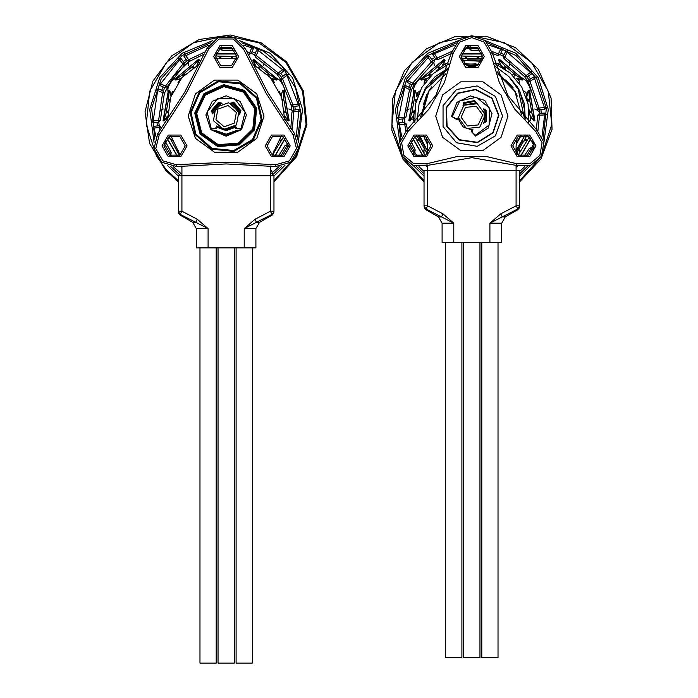 <?xml version="1.0" encoding="UTF-8"?>
<svg xmlns="http://www.w3.org/2000/svg" width="698" height="698" viewBox="0 0 698 698"><rect width="100%" height="100%" fill="white"/><g stroke="black" fill="none" stroke-linecap="round" stroke-linejoin="round"><path stroke-width="1.05" d="M243.445 45.1L253.461 48.398L252.44 45.989L249.029 54.339L251.315 53.371L246.682 51.635M233.525 48.843L220.158 48.773L222.051 50.369L221.737 46.827M205.596 51.635L188.722 59.723L187.273 60.796L189.716 61.223L184.481 53.868L184.045 56.442L208.833 45.1M160.549 83.839L158.935 83.036L159.833 85.496L160.549 83.839L179.691 59.679L181.14 58.597L178.54 58.283L184.08 65.42L184.377 62.951L182.92 64.024L165.531 85.985L164.807 87.643L167.145 86.796L160.549 83.839M157.408 125.919L159.196 125.71L159.406 127.507L161.186 127.202L159.196 125.71L153.813 126.338L152.243 128.423L153.813 126.338L152.286 128.423L154.022 128.127L153.813 126.338L157.408 125.919L156.989 122.333L158.786 122.124L153.394 122.752L158.786 122.124L160.374 120.222L164.353 93.244L163.376 90.958L162.66 92.616L158.577 120.335L158.786 122.124L160.374 120.222L151.387 121.077L153.394 122.752L153.185 120.955L157.687 90.461L158.402 88.803L155.994 89.833L164.353 93.244L173.915 75.951L188.181 62.279L188.312 61.476M164.17 143.387L170.801 155L171.228 152.557L168.323 154.598M278.999 166.639L271.138 173.662L273.738 173.985L270.37 169.597M280.718 156.169L287.454 144.661L285.133 145.472L288.361 146.973M292.27 130.587L293.701 111.933L293.492 110.136L291.904 112.046L300.89 111.191L298.884 109.516L296.31 136.66M286.904 75.48L288.405 74.477L285.822 74.032L286.904 75.48L298.255 104.133L298.465 105.93L300.035 103.836L291.092 105.066L293.081 106.55L292.872 104.761L282.55 78.717L281.477 77.26L281.05 79.712L286.904 75.48M258.435 50.544L259.237 48.921L256.777 49.828L258.435 50.544L282.594 69.687L283.676 71.135L283.99 68.535L276.853 74.067L279.322 74.363L278.24 72.915L256.279 55.517L254.63 54.802L255.477 57.14L258.435 50.544M252.318 247.912L252.318 663.1L236.064 663.1L236.064 247.912M234.266 247.912L234.266 663.1L218.02 663.1L218.02 247.912M216.214 247.912L216.214 663.1L199.968 663.1L199.968 247.912M192.744 222.357L196.356 228.612L208.091 228.612L197.255 219.233L195.815 222.357L192.744 222.357L180.093 215.054M197.255 219.233L181.916 211.224L178.304 211.224L178.662 213.457L180.119 215.01L180.189 214.356L208.091 228.612L208.091 247.912L196.356 247.912L196.356 228.612M255.023 219.233L256.463 222.357L272.089 214.356L272.159 215.01L273.616 213.457L273.974 211.224L270.37 211.224L255.023 219.233L244.195 228.612L255.922 228.612L255.922 247.912L208.091 247.912M181.908 166.045L181.916 175.704L178.304 175.704L178.304 211.224L180.189 214.356L181.916 211.224L181.916 175.704L270.37 175.704L270.37 166.045M273.974 211.224L273.974 175.704L270.37 175.704L270.37 211.224L272.089 214.356L273.974 211.887M489.167 45.1L502.42 49.794L501.513 47.333L497.7 55.526L500.03 54.662L491.994 51.504M479.247 48.843L469.117 48.563L470.949 50.247L470.757 45.937M451.728 51.504L437.201 57.986L435.709 58.99L438.126 59.531L433.257 51.931L432.681 54.488L454.555 45.1M463.795 49.558L463.934 50.718L465.522 48.808L464.44 48.886M407.902 80.715L406.323 79.834L407.109 82.329L407.902 80.715L428.188 57.498L429.689 56.494L427.106 56.058L432.289 63.448L432.708 60.996L431.207 62.009L412.771 83.106L411.977 84.72L414.35 83.987L407.902 80.715M398.759 117.439L396.961 117.465L398.881 119.236L398.759 117.439L404.727 87.198L405.521 85.575L403.069 86.482L411.253 90.295L410.389 87.965L409.586 89.58L404.177 117.072L404.29 118.869L405.974 117.046L398.759 117.439M401.69 136.66L399.125 122.839L397.459 124.846L406.454 124.061L404.535 122.473L405.826 131.015M409.892 143.387L414.708 152.277L415.258 149.869L411.628 152.19M418.242 156.404L419.175 155.698L416.723 155.288L417.334 156.186M526.44 156.169L531.745 147.54L529.372 148.281L533.202 150.271M537.896 131.015L539.545 115.196L539.423 113.39L537.739 115.222L546.761 114.795L544.841 113.032L542.032 136.66M533.551 142.436L532.469 141.973L533.333 144.303L533.813 143.326M534.511 78.455L536.064 77.522L533.508 76.955L534.511 78.455L544.475 107.623L544.597 109.429L546.264 107.413L537.268 108.207L539.188 109.787L539.065 107.989L530.009 81.474L529.005 79.973L528.456 82.399L534.511 78.455M507.28 52.175L508.153 50.596L505.657 51.382L507.28 52.175L530.489 72.461L531.501 73.962L531.937 71.379L524.547 76.562L526.99 76.981L525.987 75.48L504.89 57.044L503.275 56.25L504.008 58.623L507.28 52.175M498.032 242.494L498.032 657.682L481.786 657.682L481.786 242.494M479.98 242.494L479.98 657.682L463.734 657.682L463.734 242.494M461.936 242.494L461.936 657.682L445.682 657.682L445.682 242.494M438.466 216.947L442.078 223.194L453.805 223.194L442.977 213.815L441.537 216.947L438.466 216.947L425.815 209.644M442.977 213.815L427.63 205.814L424.026 205.814L424.384 208.039L425.841 209.592L425.911 208.938L453.805 223.194L453.805 242.494L442.078 242.494L442.078 223.194M500.745 213.815L502.185 216.947L517.811 208.938L517.881 209.592L519.338 208.039L519.696 205.814L516.084 205.814L500.745 213.815L489.909 223.194L501.644 223.194L501.644 242.494L453.805 242.494M427.63 165.33L427.63 170.286L424.026 170.286L424.026 205.814L425.911 208.938L427.63 205.814L427.63 170.286L516.084 170.286L516.084 165.33M519.696 170.286L516.084 170.286L516.084 205.814L517.811 208.938L519.696 205.814L519.696 170.286M167.686 111.122L167.014 111.898L167.599 112.299M168.733 136.956L170.617 139.347L172.031 140.342L172.441 139.757M178.112 150.288L178.391 150.864M272.874 155.436L274.009 152.609L273.886 150.864M279.357 140.83L280.247 140.342L279.846 139.757M288.004 120.728L289.173 120.466L283.72 90.574L288.989 120.449L288.004 120.728L284.81 116.156L288.597 120.937L286.259 113.312L285.264 111.898L284.679 112.299M282.777 100.844L283.144 99.893L282.463 99.709M277.054 79.694L271.094 78.438L277.071 79.668L270.379 75.332L268.704 74.878L268.521 75.567M259.7 68.011L259.368 67.052L258.731 67.348M236.805 56.006L233.795 56.442L232.233 57.166L232.53 57.812M220.917 57.698L220.044 57.166L219.748 57.812M199.096 59.662L196.827 65.315L199.07 59.644L193.634 65.481L192.91 67.052L193.547 67.348M183.757 75.567L183.574 74.878L181.899 75.332L175.207 79.668L175.844 80.061L180.983 78.682M169.815 99.709L169.134 99.893L169.501 100.844M164.274 120.728L167.468 116.156L163.681 120.937L166.019 113.312L168.68 98.226L169.091 90.26L168.558 90.574L163.288 120.449L164.423 120.833L167.476 116.47L164.423 120.833L163.105 120.466L164.423 120.833M169.125 90.26L171.019 96.045L169.745 90.609L168.393 90.504L163.105 120.466M199.07 59.644L198.45 59.539L175.067 78.935L175.844 80.061L175.067 78.935L198.372 59.382L175.067 78.935M175.791 79.886L181.183 78.438L175.791 79.886L175.215 79.04L198.372 59.382L199.349 60.333L198.372 59.382M199.183 60.255L197.098 65.158M277.071 79.668L277.062 79.04L253.828 59.539L252.929 60.333L255.18 65.158M276.487 79.886L277.211 78.935L253.906 59.382L252.929 60.333L253.906 59.382L277.211 78.935L253.906 59.382M282.707 90.653L281.154 95.748L282.533 90.609L281.154 95.748L282.533 90.609L281.154 95.748L282.533 90.609L281.154 95.748L282.533 90.609L281.154 95.748L282.533 90.609L281.154 95.748L282.533 90.609L281.154 95.748L282.533 90.609L281.154 95.748L282.533 90.609L281.154 95.748L282.533 90.609L281.154 95.748L282.533 90.609L281.154 95.748L282.533 90.609L281.154 95.748L282.533 90.609L281.154 95.748L282.533 90.609L283.885 90.504L283.187 90.26L283.597 98.226L286.259 113.312M222.034 103.234L218.439 102.344L218.884 103.13L221.144 103.548L212.899 113.32L221.144 103.548L212.899 113.32L212.105 111.157L218.884 103.13M218.439 102.344L211.25 110.851L212.105 111.157M211.25 110.851L212.777 113.966M216.773 125.91L215.795 128.004L216.616 128.388L217.479 126.539L226.143 129.671L234.798 126.539L226.143 129.671L217.479 126.539L226.143 129.671L234.798 126.539L226.143 129.671L217.479 126.539M215.795 128.004L210.578 129.182L216.616 128.388M211.267 128.598L207.158 112.09L217.636 98.688L234.641 98.688L245.12 112.09L241.011 128.598L241.7 129.182L246.411 114.943L240.077 101.358L226.143 95.827L212.209 101.358L205.866 114.943L210.578 129.182M241.011 128.598L235.662 128.388L241.7 129.182M239.615 114.21L241.028 110.851L240.173 111.157L239.379 113.32L231.134 103.548L239.379 113.32L231.134 103.548L233.394 103.13L240.173 111.157M241.028 110.851L233.839 102.344L233.394 103.13M414.551 110.336L412.736 111.898L414.141 112.884M414.455 136.956L417.753 140.342L418.739 138.928M424.253 148.491L423.843 150.89L425.553 150.742M518.597 155.436L519.879 150.89L518.169 150.742M523.683 141.179L525.969 140.342L524.983 138.928M534.284 120.946L530.026 115.44L534.319 120.937L531.981 113.312L530.986 111.898L529.581 112.884M527.662 102.013L528.866 99.893L527.208 99.448M522.209 79.886L522.933 78.935L499.55 59.539L522.785 79.04L522.209 79.886L515.979 78.211L522.793 79.668L516.101 75.332L514.426 74.878L513.981 76.544M505.535 69.39L505.09 67.052L503.537 67.776M482.527 56.006L477.955 57.166L478.68 58.728M467.643 58.728L465.767 57.166L465.043 58.728M444.905 60.255L444.094 59.382L420.938 79.04L444.172 59.539L444.905 60.255L442.174 66.101L444.792 59.644L439.356 65.481L438.632 67.052L440.185 67.776M429.741 76.544L429.296 74.878L427.621 75.332L420.929 79.668L421.557 80.061L427.359 78.542M416.514 99.448L414.856 99.893L415.929 101.873M409.996 120.728L413.696 115.44L409.403 120.937L411.741 113.312L414.403 98.226L414.813 90.26L414.28 90.574L409.011 120.449L410.136 120.833L413.609 115.947M415.293 90.653L416.968 96.891L415.467 90.609L414.115 90.504L408.827 120.466L410.136 120.833L408.827 120.466L414.115 90.504L408.827 120.466M421.513 79.886L427.743 78.211L421.513 79.886L420.789 78.935L421.557 80.061L427.42 78.49M515.979 78.211L519.408 81.09L519.644 83.62L519.408 81.09L516.302 78.49L522.156 80.061L522.933 78.935L499.628 59.382L498.651 60.333L501.216 65.83L498.11 63.221L498.634 65.272L498.11 63.221L505.143 69.128L501.539 66.101L498.817 60.255L501.539 66.101M534.319 120.937L534.712 120.449L529.442 90.574L528.255 90.609L526.685 96.464M528.866 99.893L529.32 98.226L528.901 90.26L529.608 90.504L528.255 90.609M529.442 90.574L534.895 120.466L529.608 90.504M533.726 120.728L534.895 120.466M476.874 103.557L474.657 100.591L474.5 101.472L475.984 103.234M474.657 100.591L463.708 102.606L464.17 103.383L474.5 101.472M463.708 102.606L462.905 105.983M458.42 117.753L456.335 118.747L456.728 119.559L458.56 118.677M456.335 118.747L451.554 116.348L456.728 119.559M452.452 116.339L459.755 100.966L476.35 97.258L489.499 108.042L489.097 125.047L475.451 135.203L475.617 136.093L488.286 128.074L492.003 113.547L484.744 100.433L470.461 95.87L456.946 102.353L451.554 116.348M475.451 135.203L471.455 131.652L475.617 136.093M483.496 123.197L486.715 121.496L485.869 121.19L483.889 122.359M486.715 121.496L486.558 110.354L485.721 110.685L485.869 121.19M190.205 112.64L195.012 134.426L211.712 149.232L233.926 151.387L253.156 140.08L262.073 119.62L257.265 97.833L240.566 83.036L218.352 80.881L199.122 92.188L190.205 112.64L195.012 134.426L211.712 149.232L233.926 151.387L253.156 140.08L262.073 119.62L257.265 97.833L240.566 83.036L218.352 80.881L199.122 92.188L190.205 112.64M188.233 116.13L195.466 138.413L214.426 152.19L237.852 152.19L256.812 138.413L264.045 116.13L256.812 93.855L237.852 80.078L214.426 80.078L195.466 93.855L188.233 116.13M507.961 116.13L501.068 137.358L483.016 150.471L460.706 150.471L442.654 137.358L435.761 116.13L442.654 94.911L460.706 81.797L483.016 81.797L501.068 94.911L507.961 116.13M191.104 112.727L199.794 92.782L218.553 81.762L240.199 83.865L256.489 98.296L261.174 119.533L252.484 139.478L233.725 150.506L212.079 148.404L195.798 133.972L191.104 112.727M195.772 113.181L200.98 133.388L217.959 145.524L238.768 143.901L253.662 129.287L255.677 108.522L243.872 91.307L223.77 85.714L204.776 94.352L195.772 113.181M195.597 113.163L204.645 94.23L223.761 85.54L243.977 91.168L255.852 108.478L253.828 129.366L238.838 144.067L217.916 145.699L200.832 133.493L195.597 113.163M446.118 107.745L446.746 126.259L459.127 140.028L477.467 142.619L493.181 132.821L498.922 115.214L491.994 98.034L475.652 89.318L457.53 93.157L446.118 107.745L446.746 126.259L459.127 140.028L477.467 142.619L493.181 132.821L498.922 115.214L491.994 98.034L475.652 89.318L457.53 93.157L446.118 107.745M502.551 116.13L495.371 135.857L477.188 146.353L456.518 142.706L443.021 126.626L443.021 105.634L456.518 89.553L477.188 85.915L495.371 96.411L502.551 116.13M196.67 113.268L205.404 94.998L223.84 86.613L243.349 92.049L254.805 108.748L252.851 128.903L238.393 143.081L218.204 144.652L201.731 132.882L196.67 113.268M194.698 113.076L200.09 134.007L217.671 146.571L239.213 144.887L254.639 129.758L256.733 108.251L244.509 90.426L223.692 84.641L204.017 93.584L194.698 113.076M446.458 107.858L457.722 93.462L475.6 89.676L491.732 98.27L498.564 115.222L492.901 132.594L477.397 142.27L459.301 139.713L447.078 126.12L446.458 107.858M273.974 181.785L296.528 156.684L306.928 124.584L303.394 91.028L286.529 61.799L261.139 42.831L230.419 35.013L199.052 39.55L171.804 55.744L152.836 81.134L145.018 111.846L149.555 143.221L165.749 170.46L178.304 181.785M284.348 91.569L284.374 88.437L283.58 86.116L280.142 80.436L276.521 78.01M175.765 78.002L171.795 80.863L168.698 86.116L167.834 88.847L167.93 91.56M519.696 181.785L541.02 158.751L552.013 129.357L551.036 97.982L538.254 69.32L515.552 47.647L486.332 36.2L454.948 36.68L426.434 48.79L404.526 70.69L392.416 99.203L391.848 130.177L402.929 159.109L424.026 181.785M530.07 91.569L530.096 88.437L529.302 86.116L525.864 80.436L522.244 78.01M421.479 78.002L417.517 80.863L414.42 86.116L413.556 88.847L413.652 91.56M215.822 107.361L213.387 120.684L223.7 129.453L236.456 124.898L238.891 111.584L228.578 102.815L215.822 107.361L213.387 120.684L223.7 129.453L236.456 124.898L238.891 111.584L228.578 102.815L215.822 107.361M265.24 145.917L271.487 156.736L283.973 156.736L290.22 145.917L283.973 135.107L271.487 135.107L265.24 145.917M162.058 145.917L168.305 156.736L180.791 156.736L187.038 145.917L180.791 135.107L168.305 135.107L162.058 145.917M213.649 56.564L219.896 67.374L232.382 67.374L238.629 56.564L232.382 45.745L219.896 45.745L213.649 56.564M458.394 117.552L466.36 128.502L479.823 127.088L485.328 114.716L477.362 103.766L463.9 105.18L458.394 117.552M510.962 145.917L517.209 156.736L529.695 156.736L535.942 145.917L529.695 135.107L517.209 135.107L510.962 145.917M407.78 145.917L414.027 156.736L426.513 156.736L432.76 145.917L426.513 135.107L414.027 135.107L407.78 145.917M459.371 56.564L465.618 67.374L478.104 67.374L484.351 56.564L478.104 45.745L465.618 45.745L459.371 56.564M217.889 109.115L228.089 105.477L236.343 112.491L234.388 123.145L224.189 126.783L215.935 119.768L217.889 109.115M461.09 117.264L465.496 107.37L476.263 106.236L482.632 114.996L478.226 124.898L467.459 126.024L461.09 117.264M178.304 180.669L166.421 169.858L156.57 156.291L146.248 124.523L149.738 91.307L166.438 62.384L193.459 42.753L226.126 35.799M226.152 35.799L258.818 42.753L285.84 62.384L302.539 91.307L306.029 124.523L295.716 156.291M402.284 156.291L391.971 124.523L395.461 91.307L412.16 62.384L439.182 42.753L471.848 35.799M471.874 35.799L504.541 42.753L531.562 62.384L548.262 91.307L551.752 124.523L541.43 156.291L519.696 180.669M298.203 142.462L302.574 109.499L292.584 77.775L270.1 53.257L239.362 40.563M212.916 40.563L182.178 53.257L159.694 77.775L149.704 109.499L154.084 142.462M154.886 139.268L151.632 108.295L161.264 78.673L182.099 55.535L210.543 42.857M543.917 142.462L548.296 109.499L538.306 77.775L515.822 53.257L485.084 40.563M458.638 40.563L427.9 53.257L405.416 77.775L395.426 109.499L399.797 142.462M487.457 42.857L515.901 55.535L536.736 78.673L546.368 108.295L543.114 139.268M400.608 139.268L397.354 108.295L406.978 78.673L427.813 55.535L456.265 42.857M535.671 131.433L542.119 142.654L539.868 155.392L529.957 163.725L517.017 163.751L487.187 156.736L456.536 156.736L426.705 163.751L413.766 163.725L403.854 155.392L401.603 142.654L408.051 131.433L429.043 109.106L444.364 82.565L453.203 53.223L459.694 42.028L471.857 37.605L484.028 42.028L490.52 53.223L499.358 82.565L514.679 109.106L535.671 131.433L536.841 130.055L507.821 95.373L492.299 52.9L485.18 40.641L471.857 35.799L458.542 40.641L451.423 52.9L435.901 95.373L406.882 130.055L399.823 142.34L402.292 156.3L413.146 165.417L427.316 165.443L471.857 157.652L516.407 165.443L530.576 165.417L541.43 156.3L543.899 142.34L536.841 130.055M417.116 120.44L419.07 103.88L425.614 89.222L447.261 69.695M494.638 63.448L510.151 72.985L521.755 87.014L528.116 104.168L528.569 122.447M414.848 122.752L415.345 104.587L421.653 87.555L433.345 73.43L448.971 63.867M495.501 66.572L508.833 76.51L518.248 89.449L524.381 118.049M284.697 119.672L281.66 97.179L270.318 77.522L252.353 63.649M199.925 63.649L181.969 77.522L170.617 97.179L167.581 119.672M241.735 42.857L263.617 51.268L281.835 66.031L295.603 88.079L301.004 113.512L297.392 139.268M176.533 164.772L162.878 160.854L155.776 148.552L159.214 134.775L186.279 93.113L208.824 48.851L219.041 38.992L233.237 38.992L243.454 48.851L266.008 93.113L293.064 134.775L296.502 148.552L289.4 160.854L275.745 164.772L226.143 162.163L176.533 164.772L176.725 166.56L226.143 163.969L275.553 166.56L290.508 162.276L298.29 148.805L294.521 133.711L267.57 92.215L245.103 48.118L233.917 37.317L218.361 37.317L207.175 48.118L184.708 92.215L157.757 133.711L153.988 148.805L161.77 162.276L176.725 166.56M288.414 145.917L283.074 155.165L272.386 155.165L267.046 145.917L272.386 136.668L283.074 136.668L288.414 145.917M236.823 56.564L231.483 65.813L220.795 65.813L215.455 56.564L220.795 47.307L231.483 47.307L236.823 56.564M185.232 145.917L179.892 155.165L169.213 155.165L163.864 145.917L169.213 136.668L179.892 136.668L185.232 145.917M534.136 145.917L528.787 155.165L518.108 155.165L512.768 145.917L518.108 136.668L528.787 136.668L534.136 145.917M482.545 56.564L477.205 65.813L466.517 65.813L461.177 56.564L466.517 47.307L477.205 47.307L482.545 56.564M430.954 145.917L425.614 155.165L414.926 155.165L409.586 145.917L414.926 136.668L425.614 136.668L430.954 145.917M510.186 77.923L518.701 88.943L524.294 103.505L525.324 119.079M419.603 102.048L425.291 88.498L435.002 76.78L447.68 68.36M213.466 130.465L226.143 135.264L238.812 130.465M213.719 130.447L226.143 135.089L238.559 130.447M521.485 114.76L514.854 91.316L497.866 73.848M445.856 73.848L428.869 91.316L422.238 114.76M211.791 130.116L226.143 136.171L240.487 130.116M217.087 127.385L226.143 130.578L235.2 127.385M237.495 130.168L226.143 134.182L214.783 130.168M458.228 118.843L463.044 126.879L471.865 130.029M482.379 58.414L461.343 58.414M445.228 65.542L445.612 63.221L448.491 64.059L445.612 63.221L436.302 71.03L442.174 66.101M427.743 78.211L431.844 74.773L424.314 81.09L426.234 80.837L424.314 81.09L424.122 83.673M413.696 115.44L414.507 110.808L412.911 119.855L414.429 118.381L412.911 119.855L414.752 121.967M416.915 135.778L427.377 153.892M516.346 153.892L526.807 135.778M530.803 119.855L528.639 121.932L530.803 119.855L528.7 107.902M527.688 102.152L525.978 92.476L523.84 91.019M481.28 58.728L482.414 58.196L481.28 58.728L462.442 58.728L461.308 58.196L462.442 58.728M420.737 116.487L428.476 91.447L431.835 86.761M497.116 71.685L514.932 90.906L517.305 96.158M281.381 135.883L272.203 155.061M167.136 138.221L177.51 156.186L167.136 138.221M179.403 155.436L170.617 139.347M274.768 156.186L285.142 138.221L274.768 156.186M283.545 136.956L274.009 152.609M253.208 59.644L258.644 65.481L270.379 75.332M253.095 60.255L255.451 65.315L253.191 59.662M236.509 53.99L215.769 53.99L236.509 53.99M215.473 56.006L233.795 56.442M169.57 90.653L169.099 90.26M287.864 120.833L284.81 116.47L287.864 120.833M276.443 80.061L271.295 78.682L276.443 80.061L271.295 78.682L276.443 80.061L271.295 78.682L276.443 80.061L277.211 78.935M171.123 95.748L169.745 90.609L171.123 95.748L169.745 90.609L171.123 95.748L169.745 90.609L168.393 90.504M236.657 58.414L215.621 58.414M236.456 53.798L215.822 53.798L236.456 53.798M289.173 120.466L283.885 90.504M274.96 156.239L285.281 138.361M166.997 138.361L177.318 156.239M170.897 135.883L180.075 155.061M177.955 82.661L179.962 79.947M167.171 120.274L167.503 118.093M173.06 91.141L172.022 92.476L173.06 91.141M279.217 91.141L280.57 94.239M252.039 62.995L253.758 64.373M274.323 82.661L273.686 81.09L274.323 82.661M222.051 50.369L235.174 50.867L222.051 50.369L220.149 48.781L220.036 47.796L220.149 48.781L218.675 48.921L220.149 48.781M251.315 53.371L254.63 54.802L256.777 49.828L254.63 54.802L251.315 53.371L253.461 48.398L251.315 53.371L249.029 54.348L247.711 53.877L249.029 54.348M204.566 53.877L189.716 61.223L187.273 60.796L184.036 56.442L184.481 53.868M164.807 87.643L159.833 85.496L164.807 87.643L163.376 90.958L158.402 88.803L163.376 90.958L164.807 87.643L163.376 90.958M184.377 62.951L187.273 60.796L184.377 62.951L181.14 58.597L184.377 62.951L184.08 65.42L167.145 86.796M171.228 152.557L165.094 140.944M161.439 128.58L161.186 127.202M170.015 155.593L170.801 155L171.673 156.204L170.801 155L170.015 155.593M270.37 172.624L271.138 173.662L270.37 172.624M285.133 145.472L278.144 156.596M288.37 145.01L287.471 144.617L288.073 143.273L287.471 144.617L288.37 145.01M293.492 110.136L298.884 109.516L293.492 110.136L295.289 109.935L294.87 106.34L293.081 106.55L298.465 105.93L293.081 106.55L293.492 110.136L293.081 106.55M291.904 112.046L290.839 128.58M300.035 103.845L298.465 105.93L300.035 103.836M281.05 79.712L281.477 77.26L285.822 74.032L281.477 77.26L279.322 74.363L276.853 74.067L281.05 79.712L291.092 105.066L291.755 110.188L292.383 110.694M283.99 68.535L283.676 71.135L279.322 74.363L283.676 71.135L283.99 68.535M255.477 57.14L276.853 74.067M183.295 61.503L186.192 59.347L184.036 56.442M178.54 58.283L181.14 58.597M159.833 85.496L158.935 83.036M155.994 89.833L158.402 88.803M159.196 125.71L158.786 122.124L159.196 125.71M153.394 122.752L151.387 121.077M273.738 173.985L271.138 173.662M298.884 109.516L300.89 111.191M285.822 74.032L288.405 74.477M256.777 49.828L259.237 48.921M252.44 45.989L253.461 48.398M295.699 156.308L273.974 180.669M167.302 165.374L178.304 176.114M273.974 176.114L284.976 165.374M281.8 166.272L271.566 175.704M180.712 175.704L170.478 166.272M160.523 110.188L163.367 108.94M264.097 62.279L263.748 65.368M188.53 65.368L188.181 62.279M288.911 108.94L291.755 110.188M244.195 247.912L244.195 228.612L256.463 222.357L259.534 222.357L272.185 215.054M234.798 126.539L235.662 128.388M417.439 136.677L416.409 135.962L417.439 136.677M412.858 138.221L423.232 156.186L412.858 138.221M425.126 155.436L416.34 139.347M426.967 154.241L426.853 152.993L426.967 154.241M516.86 152.993L516.756 154.241L516.86 152.993M520.49 156.186L530.864 138.221L520.49 156.186M529.267 136.956L519.731 152.609M527.313 135.962L526.283 136.677L527.313 135.962M528.43 90.653L526.754 96.891L528.883 90.26M498.817 60.255L498.93 59.644L504.366 65.481L516.101 75.332M482.231 53.99L461.491 53.99L482.231 53.99M461.195 56.006L479.517 56.442M416.619 135.883L417.221 136.311L416.619 135.883M527.103 135.883L526.501 136.311M442.567 65.778L445.071 60.333L444.094 59.382L420.789 78.935L421.557 80.061M417.055 96.385L415.467 90.609L414.115 90.504M482.178 53.798L461.544 53.798L482.178 53.798M499.628 59.382L498.651 60.333L499.628 59.382L522.933 78.935M530.105 115.859L533.577 120.833M520.682 156.239L531.004 138.361M516.651 153.359L516.59 154.101M427.132 154.101L427.071 153.359M412.719 138.361L423.04 156.239M419.812 91.01L417.744 92.476L419.812 91.01M418.399 94.204L417.744 92.476L416.968 96.891M495.362 63.754L498.11 63.221M516.93 86.831L517.209 86.491L516.93 86.831M501.513 47.342L502.42 49.794L500.03 54.662L502.42 49.794L501.513 47.333M470.949 50.247L480.896 50.867M492.413 53.528L497.7 55.526M467.416 46.845L469.004 46.766L468.969 46.277L469.117 48.563L465.522 48.808L465.461 48.005M435.709 58.99L432.681 54.488L435.709 58.99L432.708 60.996L429.689 56.494L432.708 60.996M438.126 59.531L451.309 53.528M462.826 50.867L463.934 50.718M427.115 56.049L429.689 56.494L427.106 56.058M405.974 117.046L411.253 90.295L414.35 83.987L411.977 84.72L407.109 82.329L411.977 84.72L410.389 87.965L405.521 85.575L410.389 87.965M414.35 83.987L433.903 62.279L434.714 59.627M403.069 86.473L405.521 85.575L403.069 86.482M404.29 118.869L398.881 119.236L404.29 118.869L404.535 122.473L399.125 122.839L402.737 122.595L402.493 118.992M406.454 124.061L407.37 129.636L406.454 124.061M410.817 140.944L415.258 149.869L410.817 140.944M414.08 154.624L413.216 153.298L412.815 153.569L414.717 152.286L416.723 155.288L416.06 155.733L416.723 155.288M419.856 156.596L419.175 155.698M531.745 147.54L533.804 148.552L531.745 147.54L533.333 144.303L534.057 144.661M529.372 148.281L523.866 156.596M537.739 115.222L536.352 129.636M532.906 140.944L532.469 141.973M539.188 109.787L544.597 109.429L540.985 109.673L541.229 113.268L544.841 113.032L539.423 113.39L541.229 113.268L539.423 113.39L539.188 109.787L537.268 108.207L537.477 110.188L539.371 112.212M503.275 56.25L500.03 54.662L500.824 53.039L504.069 54.627L503.275 56.25L505.657 51.382L503.275 56.25L504.008 58.623L524.547 76.562L528.456 82.399L537.268 108.207M533.508 76.955L529.005 79.973L526.99 76.981L531.501 73.962L526.99 76.981L528.491 75.969L530.506 78.97L533.508 76.955L536.064 77.522M432.681 54.488L433.257 51.931M407.109 82.329L406.323 79.834M398.881 119.236L396.961 117.465M397.459 124.846L399.125 122.839M544.841 113.032L546.761 114.795M546.264 107.413L544.597 109.429M531.937 71.379L531.501 73.962M505.657 51.382L508.153 50.596M427.63 153.656L427.63 146.126L426.53 137.262M517.192 137.262L516.084 146.126L516.084 153.656M475.46 66.624L468.262 66.624M424.026 180.669L402.301 156.308M519.696 176.114L530.698 165.374M413.024 165.374L424.026 176.114M527.522 166.272L519.696 173.785M424.026 173.785L416.2 166.272M406.245 110.188L409.089 108.94M509.819 62.279L509.47 65.368M534.633 108.94L537.477 110.188M434.252 65.368L433.903 62.279M489.909 242.494L489.909 223.194L502.185 216.947L505.256 216.947L517.907 209.644M463.411 105.555L464.17 103.383M471.961 129.671L471.455 131.643M483.705 109.569L485.721 110.685M525.044 118.773L524.835 110.729L520.856 95.329M447.566 68.727L429.802 83.551M167.014 111.898L166.019 113.312M172.031 140.342L172.921 140.83M178.121 150.89L178.269 152.609M274.157 150.89L274.174 150.288M280.247 140.342L281.66 139.347M285.264 111.898L284.592 111.122M283.144 99.893L283.597 98.226M268.704 74.878L267.7 74.721M259.368 67.052L258.644 65.481M232.233 57.166L231.361 57.698M220.044 57.166L218.483 56.442M192.91 67.052L192.578 68.011M181.899 75.332L193.634 65.481M184.577 74.721L183.574 74.878M168.68 98.226L169.134 99.893M283.187 90.26L283.72 90.574M155.968 136.66L154.022 128.127L159.406 127.507L160.008 130.587M180.555 166.176L181.916 167.38M181.916 174.352L173.279 166.639M270.37 167.38L271.723 166.176M163.157 86.927L161.718 90.243M171.673 156.204L170.801 155M288.073 143.273L287.471 144.617M279.322 74.363L281.477 77.26M282.926 76.187L280.771 73.29M255.346 53.144L252.03 51.713M212.899 113.32L221.144 103.548M231.134 103.548L239.379 113.32M240.121 112.5L232.059 102.964M220.219 102.964L212.157 112.5M208.824 48.851L207.175 48.118M157.757 133.711L159.214 134.775M275.553 166.56L275.745 164.772M294.521 133.711L293.064 134.775M245.103 48.118L243.454 48.851M236.482 128.004L235.505 125.91M233.839 102.344L230.244 103.234M412.736 111.898L411.741 113.312M417.753 140.342L420.039 141.179M423.843 150.89L423.991 152.609M519.879 150.89L519.469 148.491M525.969 140.342L527.383 139.347M530.986 111.898L529.128 110.319M529.32 98.226L531.981 113.312M514.426 74.878L512.175 74.826M505.09 67.052L504.366 65.481M477.955 57.166L476.08 58.728M465.767 57.166L464.205 56.442M438.632 67.052L438.196 69.451M427.621 75.332L439.356 65.481M431.73 74.869L429.296 74.878M414.403 98.226L414.856 99.893M444.094 59.382L420.789 78.935M425.954 165.888L427.63 167.38M424.026 171.42L419.001 166.639M516.084 167.38L517.768 165.888M524.721 166.639L519.696 171.42M434.697 57.489L431.704 59.496M410.354 83.926L408.766 87.171M533.368 148.342L534.083 146.929M484.281 122.377L484.098 109.542M475.94 102.842L463.315 105.171M426.705 163.751L427.316 165.443M516.407 165.443L517.017 163.751M492.299 52.9L490.52 53.223M451.423 52.9L453.203 53.223M406.882 130.055L408.051 131.433M472.328 131.87L472.904 129.627M486.558 110.354L483.217 108.766M199.89 63.221L198.52 64.373M172.022 92.476L171.708 94.239M285.089 119.855L284.775 118.093M273.686 81.09L272.316 79.947M259.534 222.357L255.922 228.612M420.772 98.156L420.589 99.186L420.772 98.156M424.052 102.423L423.887 103.383L424.052 102.423M512.978 80.881L512.175 80.209L512.978 80.881M507.647 81.587L506.896 80.959M522.741 140.481L516.084 152.059M427.63 151.396L419.524 135.264M464.484 64.286L476.001 63.911M516.215 85.854L520.778 92.991M520.769 135.578L519.53 138.823M427.612 144.8L423.468 135.726M505.762 79.869L513.178 87.826M467.494 59.897L481.969 60.011M525.114 135.368L516.084 150.227M427.577 144.058L424.567 138.658M423.459 92.86L427.368 85.339M521.144 135.491L516.136 144.32M423.503 104.901L426.687 94.5M425.344 148.028L418.207 135.438M461.893 60.394L481.463 61.241M520.446 135.665L516.145 144.085M463.978 63.771L479.09 64.425M505.256 216.947L501.644 223.194"/></g></svg>
